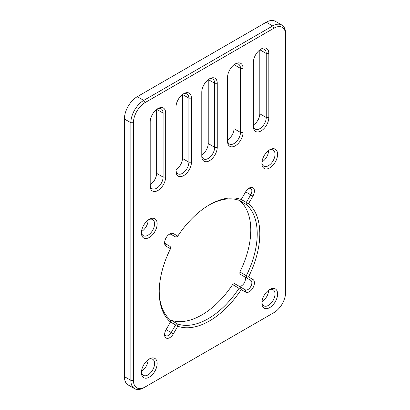<?xml version="1.0" encoding="UTF-8"?>
<svg xmlns="http://www.w3.org/2000/svg" width="410" height="410" viewBox="0 0 410 410"><rect width="100%" height="100%" fill="white"/><g stroke="black" fill="none" stroke-linecap="round" stroke-linejoin="round"><path stroke-width="0.61" d="M253.359 62.422A10.942 6.319 -60 0 1 261.098 49.021L261.098 49.021A10.942 6.319 -60 0 1 268.832 53.484L268.832 117.516A10.942 6.319 -60 0 1 261.098 130.918A10.942 6.319 -60 0 1 253.359 126.449L253.359 62.422M227.565 77.311A10.942 6.319 -60 0 1 235.304 63.909L235.304 63.909A10.942 6.319 -60 0 1 243.043 68.378L243.043 132.41A10.942 6.319 -60 0 1 235.304 145.811A10.942 6.319 -60 0 1 227.565 141.342L227.565 77.311M201.776 92.204A10.942 6.319 -60 0 1 209.515 78.802L209.515 78.802A10.942 6.319 -60 0 1 217.249 83.266L217.249 147.298A10.942 6.319 -60 0 1 209.515 160.7A10.942 6.319 -60 0 1 201.776 156.23L201.776 92.204M175.982 107.092A10.942 6.319 -60 0 1 183.721 93.69L183.721 93.69A10.942 6.319 -60 0 1 191.46 98.159L191.46 162.191A10.942 6.319 -60 0 1 183.721 175.593A10.942 6.319 -60 0 1 175.982 171.124L175.982 107.092M150.193 121.985A10.942 6.319 -60 0 1 157.932 108.583L157.932 108.583A10.942 6.319 -60 0 1 165.666 113.047L165.666 177.079A10.942 6.319 -60 0 1 157.932 190.481A10.942 6.319 -60 0 1 150.193 186.012L150.193 121.985M269.739 289.429L269.739 289.429A11.126 6.422 -60 0 1 277.601 293.975A11.126 6.422 -60 0 1 269.739 307.597A11.126 6.422 -60 0 1 261.872 303.057A11.126 6.422 -60 0 1 269.739 289.429L269.739 289.429M261.898 302.262A9.302 5.371 120 0 0 263.799 305.824A9.302 5.371 120 0 0 268.447 305.363A9.302 5.371 120 0 0 274.526 297.168A9.302 5.371 120 0 0 273.096 289.716A9.302 5.371 120 0 0 269.062 289.855M269.739 149.758L269.739 149.758A11.126 6.422 -60 0 1 277.601 154.298A11.126 6.422 -60 0 1 269.739 167.921A11.126 6.422 -60 0 1 261.872 163.38A11.126 6.422 -60 0 1 269.739 149.758L269.739 149.758M261.898 162.585A9.302 5.371 120 0 0 263.799 166.147A9.302 5.371 120 0 0 268.447 165.691A9.302 5.371 120 0 0 274.526 157.491A9.302 5.371 120 0 0 273.096 150.039A9.302 5.371 120 0 0 269.062 150.178M149.291 219.294L149.291 219.294A11.126 6.422 -60 0 1 157.158 223.834A11.126 6.422 -60 0 1 149.291 237.462A11.126 6.422 -60 0 1 141.424 232.921A11.126 6.422 -60 0 1 149.291 219.294L149.291 219.294M141.455 232.127A9.302 5.371 120 0 0 143.351 235.688A9.302 5.371 120 0 0 148 235.227A9.302 5.371 120 0 0 154.078 227.032A9.302 5.371 120 0 0 152.653 219.581A9.302 5.371 120 0 0 148.615 219.719M149.291 358.97L149.291 358.97A11.126 6.422 -60 0 1 157.158 363.511A11.126 6.422 -60 0 1 149.291 377.138A11.126 6.422 -60 0 1 141.424 372.598A11.126 6.422 -60 0 1 149.291 358.97L149.291 358.97M141.455 371.803A9.302 5.371 120 0 0 143.351 375.365A9.302 5.371 120 0 0 148 374.904A9.302 5.371 120 0 0 154.078 366.709A9.302 5.371 120 0 0 152.653 359.252A9.302 5.371 120 0 0 148.615 359.391M245.626 191.885A7.293 4.213 -60 0 1 249.27 188.031L249.27 188.031A7.293 4.213 -60 0 1 254.036 188.959A7.293 4.213 -60 0 1 252.919 196.093L248.537 203.683A71.125 41.067 -60 0 1 248.537 276.955L252.919 279.487A7.293 4.213 -60 0 1 252.919 287.912A7.293 4.213 -60 0 1 245.626 292.125L241.239 289.593A71.125 41.067 -60 0 1 177.786 326.227L173.404 333.817A7.293 4.213 -60 0 1 167.782 338.358A7.293 4.213 -60 0 1 164.6 334.693A7.293 4.213 -60 0 1 166.106 329.609L170.488 322.019A71.125 41.067 -60 0 1 159.218 291.889A71.125 41.067 -60 0 1 170.488 248.742L166.106 246.215A7.293 4.213 -60 0 1 164.6 242.874A7.293 4.213 -60 0 1 169.755 233.941L169.755 233.941A7.293 4.213 -60 0 1 173.404 233.577L177.786 236.109A71.125 41.067 -60 0 1 209.515 204.774L209.515 204.774A71.125 41.067 -60 0 1 241.239 199.475L245.626 191.885L250.715 194.822A5.473 3.157 120 0 0 250.715 188.508A5.473 3.157 120 0 0 248.578 188.487M164.646 242.049A5.473 3.157 120 0 0 165.732 243.888L170.124 246.425L170.729 247.763L170.488 248.742M169.063 234.392A5.473 3.157 120 0 1 171.201 234.412L175.598 236.949L177.058 236.806L177.786 236.109M141.511 371.204A9.302 5.371 120 0 0 141.552 371.183A9.302 5.371 120 0 0 148.128 359.739M261.954 161.991A9.302 5.371 120 0 0 262 161.965A9.302 5.371 120 0 0 268.576 150.526M141.511 231.532A9.302 5.371 120 0 0 141.552 231.506A9.302 5.371 120 0 0 148.128 220.062M261.954 301.668A9.302 5.371 120 0 0 262 301.642A9.302 5.371 120 0 0 268.576 290.203M241.239 199.475L240.603 200.121L239.045 200.321A69.3 40.011 120 0 0 208.864 205.159M159.224 291.136A69.3 40.011 120 0 0 170.124 319.692L170.729 321.138L170.488 322.019M238.81 286.083A5.473 3.157 120 0 0 244.278 282.905A5.473 3.157 120 0 0 244.268 276.601L250.715 280.322L239.876 274.064L239.876 271.973A69.3 40.011 120 0 0 239.876 200.797L239.876 200.213M239.876 271.973L246.323 275.699A69.3 40.011 120 0 0 246.323 204.523L239.876 200.797M143.746 387.783L145.032 387.04L143.746 387.783A18.24 10.532 -60 0 1 134.629 388.685A18.24 10.532 -60 0 1 130.851 380.336L130.851 122.728A18.24 10.532 -60 0 1 143.746 100.394L272.701 25.938A18.24 10.532 -60 0 1 281.824 25.036A18.24 10.532 -60 0 1 285.601 33.384L285.601 34.87A16.415 9.476 120 0 0 273.993 28.172L145.032 102.623A16.415 9.476 120 0 0 133.429 122.728L133.429 380.336A16.415 9.476 120 0 0 145.032 387.04L273.993 312.589A16.415 9.476 120 0 0 285.601 292.484L285.601 34.87M133.429 122.728L130.851 122.728L124.399 119.002L124.399 376.616L130.851 380.336L133.429 380.336M273.993 28.172L272.701 25.938L266.254 22.217L137.299 96.668L143.746 100.394L145.032 102.623M170.447 320.466L170.955 320.169A69.3 40.011 120 0 0 232.593 284.581L234.402 283.541L245.247 289.798A5.473 3.157 120 0 0 250.715 286.641A5.473 3.157 120 0 0 250.715 280.322L244.268 276.601M156.64 173.358L163.088 177.079A9.117 5.263 120 0 1 159.111 186.258A9.117 5.263 120 0 1 152.079 188.697A9.117 5.263 120 0 1 150.193 184.526A9.117 5.263 120 0 0 156.64 173.358L156.64 109.449M182.435 158.465L188.882 162.191A9.117 5.263 120 0 1 184.9 171.365A9.117 5.263 120 0 1 177.873 173.809A9.117 5.263 120 0 1 175.982 169.632A9.117 5.263 120 0 0 182.435 158.465L182.435 94.561M208.224 143.577L214.671 147.298A9.117 5.263 120 0 1 210.694 156.476A9.117 5.263 120 0 1 203.662 158.916A9.117 5.263 120 0 1 201.776 154.744A9.117 5.263 120 0 0 208.224 143.577L208.224 79.668M234.018 128.684L240.465 132.41A9.117 5.263 120 0 1 236.483 141.583A9.117 5.263 120 0 1 229.457 144.028A9.117 5.263 120 0 1 227.565 139.851A9.117 5.263 120 0 0 234.018 128.684L234.018 64.78M259.807 113.795L266.254 117.516A9.117 5.263 120 0 1 262.277 126.695A9.117 5.263 120 0 1 255.245 129.135A9.117 5.263 120 0 1 253.359 124.963A9.117 5.263 120 0 0 259.807 113.795L259.807 49.887M134.629 388.685L128.176 384.964A18.24 10.532 -60 0 1 124.399 376.616M124.399 119.002A18.24 10.532 -60 0 1 137.299 96.668M266.254 22.217A18.24 10.532 -60 0 1 275.371 21.315L281.824 25.036M268.832 117.516L266.254 117.516L266.254 53.484A9.117 5.263 120 0 0 264.368 49.313A9.117 5.263 120 0 0 260.422 49.441M243.043 132.41L240.465 132.41L240.465 68.378A9.117 5.263 120 0 0 238.574 64.201A9.117 5.263 120 0 0 234.633 64.334M170.955 320.169L177.407 323.895A69.3 40.011 120 0 0 239.045 288.307L232.593 284.581M217.249 147.298L214.671 147.298L214.671 83.266A9.117 5.263 120 0 0 212.785 79.094A9.117 5.263 120 0 0 208.839 79.222M191.46 162.191L188.882 162.191L188.882 98.159A9.117 5.263 120 0 0 186.991 93.982A9.117 5.263 120 0 0 183.05 94.115M165.666 177.079L163.088 177.079L163.088 113.047A9.117 5.263 120 0 0 161.202 108.875A9.117 5.263 120 0 0 157.255 109.004M164.646 333.868A5.473 3.157 120 0 0 165.732 335.708A5.473 3.157 120 0 0 171.201 332.546L175.598 324.935L170.498 321.993M241.223 199.491L246.323 202.432L250.715 194.822L252.919 196.093M246.323 204.523L246.928 203.77L246.323 202.432M246.323 277.785L246.928 277.145L246.323 275.699M239.045 288.307L240.603 288.107L240.849 287.261M175.598 324.935L177.058 324.792L177.407 323.895M272.727 313.317A18.24 10.532 -60 0 1 272.701 313.332L273.993 312.589L272.701 313.332M248.537 203.683L246.928 203.77M248.537 276.955L246.928 277.145M177.058 324.792L177.786 326.227M241.239 289.593L240.603 288.107M165.732 243.888L166.106 246.215M259.899 49.815L266.254 53.484L268.832 53.484M234.11 64.708L240.465 68.378L243.043 68.378M208.316 79.596L214.671 83.266L217.249 83.266M182.527 94.49L188.882 98.159L191.46 98.159M156.733 109.378L163.088 113.047L165.666 113.047M166.106 329.609L173.404 333.817M171.201 234.412L173.404 233.577M252.919 279.487L250.715 280.322M245.626 292.125L245.247 289.798"/></g></svg>
